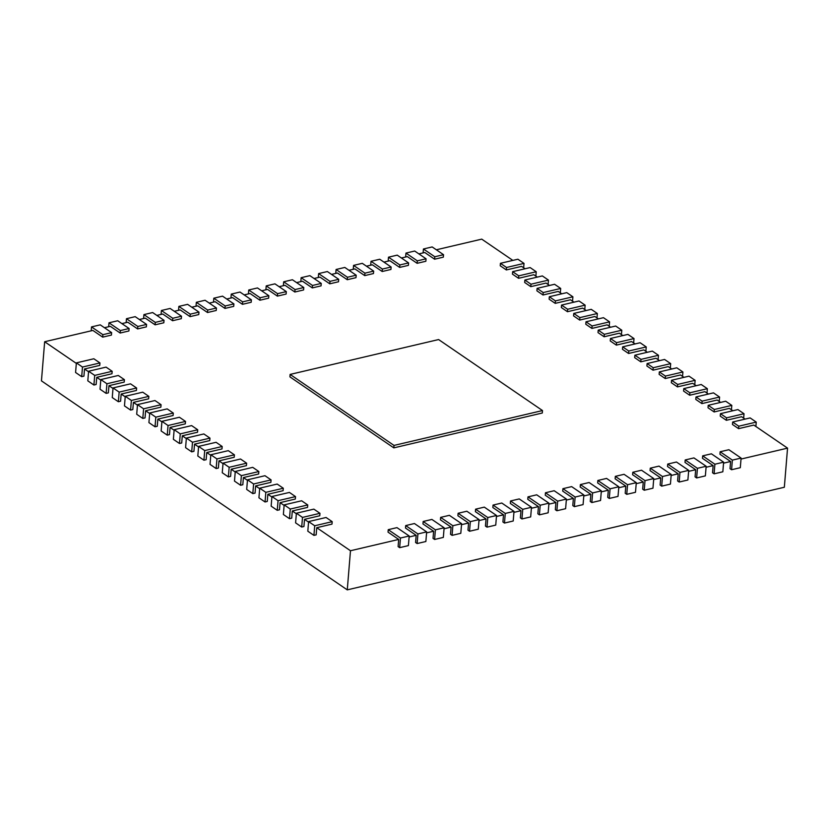 <?xml version="1.0" encoding="UTF-8"?>
<svg xmlns="http://www.w3.org/2000/svg" width="829" height="829" viewBox="0 0 829 829"><rect width="100%" height="100%" fill="white"/><g stroke="black" fill="none" stroke-linecap="round" stroke-linejoin="round"><path stroke-width="1.24" d="M512.85 260.399L481.732 239.135L436.344 249.788M423.111 252.897L423.432 248.99L434.8 256.752L434.593 259.208L424.79 252.503L418.873 253.892M405.64 257L405.961 253.083L417.329 260.855L417.122 263.311L407.319 256.607L401.402 257.995M388.169 261.104L388.49 257.187L399.858 264.959L399.661 267.415L389.848 260.71L383.941 262.099M370.698 265.207L371.019 261.29L382.387 269.062L382.19 271.508L372.376 264.803L366.47 266.192M353.237 269.301L353.558 265.394L364.926 273.156L364.719 275.611L354.916 268.907L348.999 270.295M335.766 273.404L336.087 269.487L347.455 277.259L347.247 279.715L337.444 273.01L331.527 274.399M318.295 277.508L318.616 273.591L329.983 281.363L329.787 283.819L319.973 277.114L314.067 278.503M300.823 281.611L301.145 277.694L312.512 285.466L312.315 287.912L302.502 281.218L296.595 282.606M283.363 285.704L283.684 281.798L295.051 289.559L294.844 292.015L285.041 285.311L279.124 286.699M265.891 289.808L266.213 285.901L277.58 293.663L277.373 296.119L267.57 289.414L261.653 290.803M248.42 293.912L248.741 289.995L260.109 297.766L259.912 300.222L250.099 293.518L244.192 294.906M230.949 298.015L231.27 294.098L242.638 301.87L242.441 304.326L232.628 297.621L226.721 299.01M213.488 302.108L213.809 298.202L225.177 305.974L224.97 308.419L215.157 301.715L209.25 303.103M196.017 306.212L196.338 302.305L207.706 310.067L207.499 312.523L197.696 305.818L191.779 307.207M178.546 310.315L178.867 306.398L190.235 314.17L190.038 316.626L180.225 309.922L174.308 311.31M161.075 314.419L161.396 310.502L172.764 318.274L172.567 320.73L162.753 314.025L156.847 315.414M143.604 318.523L143.925 314.606L155.292 322.377L155.096 324.823L145.282 318.129L139.376 319.507M126.143 322.616L126.464 318.709L137.832 326.471L137.624 328.926L127.821 322.222L121.904 323.611M108.672 326.719L108.993 322.802L120.36 330.574L120.153 333.03L110.35 326.325L104.433 327.714M91.2 330.823L91.522 326.906L102.889 334.678L102.692 337.134L92.879 330.429L44.662 341.745L41.45 380.863L347.268 589.865L350.48 550.746L398.697 539.43L388.034 532.135L388.231 529.679L400.459 538.031L399.661 547.658L398.107 546.591L398.697 539.43M347.268 589.865L784.338 487.255L787.55 448.137L753.82 425.08L738.577 428.655L738.774 426.199L756.245 422.106L755.882 426.489M745.084 419.111L741.592 416.728L726.349 420.303L726.556 417.847L744.017 413.744L743.665 418.137M732.857 410.759L729.365 408.376L714.132 411.951L714.329 409.495L731.8 405.391L731.437 409.785M720.639 402.407L717.147 400.024L701.904 403.599L702.111 401.143L719.572 397.039L719.22 401.433M708.412 394.055L704.919 391.661L689.687 395.246L689.883 392.791L707.355 388.687L706.992 393.081M696.194 385.692L692.702 383.309L677.459 386.894L677.666 384.438L695.127 380.335L694.764 384.729M683.966 377.34L680.474 374.957L665.241 378.542L665.438 376.086L682.909 371.983L682.547 376.376M671.749 368.988L668.257 366.605L653.014 370.18L653.211 367.734L670.682 363.63L670.319 368.014M659.521 360.636L656.029 358.252L640.786 361.827L640.993 359.371L658.464 355.278L658.102 359.662M647.304 352.284L643.812 349.9L628.569 353.475L628.765 351.019L646.237 346.926L645.874 351.309M635.076 343.931L631.584 341.548L616.341 345.123L616.548 342.667L634.019 338.574L633.657 342.957M622.859 335.579L619.367 333.196L604.123 336.771L604.32 334.315L621.791 330.211L621.429 334.605M610.631 327.227L607.139 324.844L591.896 328.419L592.103 325.963L609.574 321.859L609.211 326.253M598.414 318.875L594.921 316.481L579.678 320.067L579.875 317.611L597.346 313.507L596.984 317.901M586.186 310.523L582.694 308.129L567.45 311.714L567.658 309.258L585.129 305.155L584.766 309.549M573.958 302.16L570.476 299.777L555.233 303.362L555.43 300.906L572.901 296.803L572.538 301.196M561.741 293.808L558.249 291.425L543.005 295L543.213 292.554L560.684 288.451L560.321 292.844M549.513 285.456L546.031 283.072L530.788 286.647L530.985 284.202L548.456 280.098L548.093 284.482M537.296 277.104L533.803 274.72L518.56 278.295L518.767 275.839L536.228 271.746L535.876 276.13M525.068 268.751L521.586 266.368L506.343 269.943L506.54 267.487L524.011 263.394L523.648 267.777M409.111 536.985L416.168 535.327L405.495 528.032L405.702 525.586L417.92 533.938L417.132 543.555L415.578 542.498L416.168 535.327M426.572 532.881L433.629 531.223L422.966 523.938L423.173 521.482L435.391 529.835L434.603 539.461L433.039 538.394L433.629 531.223M444.043 528.778L451.1 527.12L440.437 519.835L440.634 517.379L452.862 525.731L452.074 535.358L450.51 534.29L451.1 527.12M461.515 524.674L468.572 523.016L457.909 515.731L458.105 513.275L470.333 521.628L469.535 531.254L467.981 530.187L468.572 523.016M478.986 520.581L486.043 518.923L475.38 511.628L475.577 509.182L487.794 517.534L487.006 527.151L485.452 526.094L486.043 518.923M496.447 516.477L503.504 514.819L492.84 507.535L493.048 505.079L505.265 513.431L504.478 523.058L502.923 521.99L503.504 514.819M513.918 512.374L520.975 510.716L510.312 503.431L510.519 500.975L522.736 509.327L521.949 518.954L520.384 517.887L520.975 510.716M531.389 508.27L538.446 506.612L527.783 499.327L527.98 496.872L540.207 505.224L539.41 514.85L537.855 513.783L538.446 506.612M548.86 504.167L555.917 502.519L545.254 495.224L545.451 492.768L557.679 501.13L556.881 510.747L555.326 509.68L555.917 502.519M566.331 500.074L573.378 498.416L562.715 491.12L562.922 488.675L575.139 497.027L574.352 506.643L572.798 505.586L573.378 498.416M583.792 495.97L590.849 494.312L580.186 487.027L580.393 484.571L592.611 492.923L591.823 502.55L590.258 501.483L590.849 494.312M601.263 491.866L608.32 490.208L597.657 482.924L597.854 480.468L610.082 488.82L609.294 498.447L607.73 497.379L608.32 490.208M618.735 487.763L625.791 486.105L615.128 478.82L615.325 476.364L627.553 484.716L626.755 494.343L625.201 493.276L625.791 486.105M636.206 483.67L643.263 482.012L632.589 474.716L632.796 472.271L645.014 480.623L644.226 490.24L642.672 489.183L643.263 482.012M653.666 479.566L660.723 477.908L650.06 470.623L650.268 468.167L662.485 476.52L661.697 486.146L660.133 485.079L660.723 477.908M671.138 475.463L678.195 473.805L667.532 466.52L667.728 464.064L679.956 472.416L679.169 482.043L677.604 480.975L678.195 473.805M688.609 471.359L695.666 469.701L685.003 462.416L685.2 459.96L697.427 468.312L696.629 477.939L695.075 476.872L695.666 469.701M706.08 467.266L713.137 465.608L702.464 458.313L702.671 455.857L714.888 464.219L714.101 473.836L712.546 472.779L713.137 465.608M723.541 463.162L730.598 461.504L719.935 454.219L720.142 451.764L732.359 460.116L731.572 469.742L730.017 468.675L730.598 461.504M741.012 459.059L787.55 448.137M44.662 341.745L76.33 363.392M84.517 368.978L83.926 376.148L81.698 376.667L75.584 372.49L76.372 362.874L93.843 358.77L99.957 362.947L99.749 365.402L84.517 368.978L88.558 371.744M96.734 377.33L96.143 384.501L93.915 385.029L87.812 380.843L88.599 371.226L106.071 367.123L112.174 371.299L111.977 373.755L96.734 377.33L100.775 380.096M108.962 385.682L108.371 392.853L106.143 393.381L100.029 389.205L100.817 379.578L118.288 375.475L124.402 379.651L124.205 382.107L108.962 385.682L113.003 388.449M121.179 394.034L120.588 401.205L118.36 401.733L112.257 397.557L113.045 387.931L130.516 383.827L136.619 388.003L136.422 390.459L121.179 394.034L125.22 396.801M133.407 402.386L132.816 409.557L130.588 410.086L124.474 405.909L125.262 396.283L142.733 392.179L148.847 396.355L148.65 398.811L133.407 402.386L137.448 405.153M145.624 410.749L145.034 417.909L142.806 418.438L136.702 414.262L137.49 404.635L154.961 400.531L161.075 404.707L160.867 407.163L145.624 410.749L149.666 413.505M157.852 419.101L157.261 426.272L155.033 426.79L148.919 422.614L149.717 412.987L167.178 408.884L173.292 413.07L173.095 415.516L157.852 419.101L161.893 421.857M170.069 427.453L169.479 434.624L167.251 435.142L161.147 430.966L161.935 421.339L179.406 417.246L185.52 421.422L185.313 423.868L170.069 427.453L174.111 430.21M182.297 435.805L181.706 442.976L179.478 443.494L173.365 439.318L174.163 429.691L191.623 425.598L197.737 429.774L197.54 432.23L182.297 435.805L186.338 438.572M194.514 444.157L193.924 451.328L191.706 451.846L185.592 447.67L186.38 438.054L203.851 433.95L209.965 438.126L209.758 440.582L194.514 444.157L198.566 446.924M206.742 452.51L206.152 459.68L203.924 460.199L197.81 456.023L198.608 446.406L216.068 442.303L222.182 446.479L221.985 448.935L206.742 452.51L210.784 455.276M218.96 460.862L218.379 468.033L216.151 468.561L210.038 464.375L210.825 454.758L228.296 450.655L234.41 454.831L234.203 457.287L218.96 460.862L223.011 463.629M231.187 469.214L230.597 476.385L228.369 476.913L222.255 472.737L223.053 463.11L240.514 459.007L246.627 463.183L246.431 465.639L231.187 469.214L235.229 471.981M243.405 477.566L242.824 484.737L240.597 485.266L234.483 481.089L235.27 471.463L252.741 467.359L258.855 471.535L258.648 473.991L243.405 477.566L247.456 480.333M255.633 485.918L255.042 493.089L252.814 493.618L246.7 489.442L247.498 479.815L264.969 475.711L271.073 479.887L270.876 482.343L255.633 485.918L259.674 488.685M267.85 494.281L267.27 501.441L265.042 501.97L258.928 497.794L259.715 488.167L277.187 484.063L283.3 488.24L283.093 490.695L267.85 494.281L271.902 497.037M280.078 502.633L279.487 509.804L277.259 510.322L271.145 506.146L271.943 496.519L289.414 492.426L295.518 496.602L295.321 499.048L280.078 502.633L284.119 505.389M292.305 510.985L291.715 518.156L289.487 518.674L283.373 514.498L284.16 504.871L301.632 500.778L307.746 504.954L307.538 507.4L292.305 510.985L296.347 513.742M304.523 519.337L303.932 526.508L301.704 527.026L295.59 522.85L296.388 513.224L313.859 509.13L319.963 513.306L319.766 515.762L304.523 519.337L308.564 522.104M316.751 527.69L316.16 534.86L313.932 535.379L307.818 531.202L308.606 521.586L326.077 517.483L332.191 521.659L331.983 524.115L316.751 527.69L350.48 550.746M393.816 447.867L394.013 445.422L542.498 410.552L542.301 413.008L393.816 447.867L289.922 376.863L290.119 374.418L394.013 445.422M542.498 410.552L438.603 339.558L290.119 374.418M756.245 422.106L750.131 417.92L732.66 422.023L732.463 424.479L738.577 428.655M738.774 426.199L732.66 422.023M732.359 460.116L741.095 458.064L740.307 467.691L731.572 469.742M741.095 458.064L728.878 449.712L720.142 451.764M308.606 521.586L314.719 525.762L332.191 521.659M313.932 535.379L314.719 525.762M102.692 337.134L111.428 335.082L111.625 332.626L102.889 334.678M111.625 332.626L100.257 324.854L91.522 326.906M120.153 333.03L128.889 330.978L129.096 328.522L120.36 330.574M129.096 328.522L117.728 320.761L108.993 322.802M137.624 328.926L146.36 326.875L146.567 324.419L137.832 326.471M146.567 324.419L135.2 316.657L126.464 318.709M155.096 324.823L163.831 322.782L164.028 320.326L155.292 322.377M164.028 320.326L152.66 312.554L143.925 314.606M172.567 320.73L181.302 318.678L181.499 316.222L172.764 318.274M181.499 316.222L170.132 308.45L161.396 310.502M190.038 316.626L198.763 314.574L198.97 312.118L190.235 314.17M198.97 312.118L187.603 304.347L178.867 306.398M207.499 312.523L216.234 310.471L216.442 308.015L207.706 310.067M216.442 308.015L205.074 300.253L196.338 302.305M224.97 308.419L233.705 306.367L233.902 303.922L225.177 305.974M233.902 303.922L222.535 296.15L213.809 298.202M242.441 304.326L251.177 302.274L251.374 299.818L242.638 301.87M251.374 299.818L240.006 292.046L231.27 294.098M259.912 300.222L268.637 298.171L268.845 295.715L260.109 297.766M268.845 295.715L257.477 287.943L248.741 289.995M277.373 296.119L286.109 294.067L286.316 291.611L277.58 293.663M286.316 291.611L274.948 283.85L266.213 285.901M294.844 292.015L303.58 289.963L303.777 287.518L295.051 289.559M303.777 287.518L292.419 279.746L283.684 281.798M312.315 287.912L321.051 285.87L321.248 283.414L312.512 285.466M321.248 283.414L309.88 275.642L301.145 277.694M329.787 283.819L338.522 281.767L338.719 279.311L329.983 281.363M338.719 279.311L327.351 271.539L318.616 273.591M347.247 279.715L355.983 277.663L356.19 275.207L347.455 277.259M356.19 275.207L344.823 267.446L336.087 269.487M364.719 275.611L373.454 273.56L373.661 271.104L364.926 273.156M373.661 271.104L362.294 263.342L353.558 265.394M382.19 271.508L390.925 269.466L391.122 267.011L382.387 269.062M391.122 267.011L379.755 259.239L371.019 261.29M399.661 267.415L408.396 265.363L408.593 262.907L399.858 264.959M408.593 262.907L397.226 255.135L388.49 257.187M417.122 263.311L425.857 261.259L426.065 258.803L417.329 260.855M426.065 258.803L414.697 251.032L405.961 253.083M434.593 259.208L443.328 257.156L443.536 254.7L434.8 256.752M443.536 254.7L432.168 246.938L423.432 248.99M296.388 513.224L302.502 517.41L319.963 513.306M301.704 527.026L302.502 517.41M284.16 504.871L290.274 509.047L307.746 504.954M289.487 518.674L290.274 509.047M271.943 496.519L278.057 500.695L295.518 496.602M277.259 510.322L278.057 500.695M259.715 488.167L265.829 492.343L283.3 488.24M265.042 501.97L265.829 492.343M247.498 479.815L253.612 483.991L271.073 479.887M252.814 493.618L253.612 483.991M235.27 471.463L241.384 475.639L258.855 471.535M240.597 485.266L241.384 475.639M223.053 463.11L229.156 467.287L246.627 463.183M228.369 476.913L229.156 467.287M210.825 454.758L216.939 458.934L234.41 454.831M216.151 468.561L216.939 458.934M198.608 446.406L204.711 450.582L222.182 446.479M203.924 460.199L204.711 450.582M186.38 438.054L192.494 442.23L209.965 438.126M191.706 451.846L192.494 442.23M174.163 429.691L180.266 433.878L197.737 429.774M179.478 443.494L180.266 433.878M161.935 421.339L168.049 425.515L185.52 421.422M167.251 435.142L168.049 425.515M149.717 412.987L155.821 417.163L173.292 413.07M155.033 426.79L155.821 417.163M137.49 404.635L143.604 408.811L161.075 404.707M142.806 418.438L143.604 408.811M125.262 396.283L131.376 400.459L148.847 396.355M130.588 410.086L131.376 400.459M113.045 387.931L119.158 392.107L136.619 388.003M118.36 401.733L119.158 392.107M100.817 379.578L106.931 383.754L124.402 379.651M106.143 393.381L106.931 383.754M88.599 371.226L94.713 375.402L112.174 371.299M93.915 385.029L94.713 375.402M76.372 362.874L82.485 367.05L99.957 362.947M81.698 376.667L82.485 367.05M714.888 464.219L723.624 462.167L722.836 471.784L714.101 473.836M723.624 462.167L711.406 453.815L702.671 455.857M697.427 468.312L706.163 466.261L705.365 475.887L696.629 477.939M706.163 466.261L693.935 457.909L685.2 459.96M679.956 472.416L688.692 470.364L687.894 479.991L679.169 482.043M688.692 470.364L676.464 462.012L667.728 464.064M662.485 476.52L671.221 474.468L670.433 484.095L661.697 486.146M671.221 474.468L659.003 466.116L650.268 468.167M645.014 480.623L653.749 478.571L652.962 488.198L644.226 490.24M653.749 478.571L641.532 470.219L632.796 472.271M627.553 484.716L636.289 482.675L635.491 492.291L626.755 494.343M636.289 482.675L624.061 474.312L615.325 476.364M610.082 488.82L618.817 486.768L618.019 496.395L609.294 498.447M618.817 486.768L606.59 478.416L597.854 480.468M592.611 492.923L601.346 490.872L600.559 500.498L591.823 502.55M601.346 490.872L589.118 482.519L580.393 484.571M575.139 497.027L583.875 494.975L583.088 504.602L574.352 506.643M583.875 494.975L571.658 486.623L562.922 488.675M557.679 501.13L566.404 499.079L565.616 508.695L556.881 510.747M566.404 499.079L554.186 490.727L545.451 492.768M540.207 505.224L548.943 503.172L548.145 512.799L539.41 514.85M548.943 503.172L536.715 494.82L527.98 496.872M522.736 509.327L531.472 507.275L530.684 516.902L521.949 518.954M531.472 507.275L519.244 498.923L510.519 500.975M505.265 513.431L514.001 511.379L513.213 521.006L504.478 523.058M514.001 511.379L501.783 503.027L493.048 505.079M487.794 517.534L496.53 515.483L495.742 525.099L487.006 527.151M496.53 515.483L484.312 507.13L475.577 509.182M470.333 521.628L479.069 519.586L478.271 529.203L469.535 531.254M479.069 519.586L466.841 511.224L458.105 513.275M452.862 525.731L461.598 523.679L460.8 533.306L452.074 535.358M461.598 523.679L449.37 515.327L440.634 517.379M435.391 529.835L444.126 527.783L443.339 537.41L434.603 539.461M444.126 527.783L431.909 519.431L423.173 521.482M417.92 533.938L426.655 531.886L425.868 541.513L417.132 543.555M426.655 531.886L414.438 523.534L405.702 525.586M400.459 538.031L409.194 535.99L408.396 545.606L399.661 547.658M409.194 535.99L396.967 527.627L388.231 529.679M744.017 413.744L737.914 409.567L720.442 413.671L720.235 416.127L726.349 420.303M726.556 417.847L720.442 413.671M731.8 405.391L725.686 401.215L708.215 405.319L708.018 407.775L714.132 411.951M714.329 409.495L708.215 405.319M719.572 397.039L713.468 392.863L695.997 396.967L695.79 399.423L701.904 403.599M702.111 401.143L695.997 396.967M707.355 388.687L701.241 384.511L683.77 388.614L683.573 391.07L689.687 395.246M689.883 392.791L683.77 388.614M695.127 380.335L689.023 376.159L671.552 380.262L671.345 382.718L677.459 386.894M677.666 384.438L671.552 380.262M682.909 371.983L676.796 367.807L659.324 371.91L659.128 374.356L665.241 378.542M665.438 376.086L659.324 371.91M670.682 363.63L664.568 359.454L647.107 363.558L646.9 366.003L653.014 370.18M653.211 367.734L647.107 363.558M658.464 355.278L652.35 351.102L634.879 355.195L634.682 357.651L640.786 361.827M640.993 359.371L634.879 355.195M646.237 346.926L640.123 342.75L622.662 346.843L622.455 349.299L628.569 353.475M628.765 351.019L622.662 346.843M634.019 338.574L627.905 334.388L610.434 338.491L610.237 340.947L616.341 345.123M616.548 342.667L610.434 338.491M621.791 330.211L615.678 326.035L598.217 330.139L598.01 332.595L604.123 336.771M604.32 334.315L598.217 330.139M609.574 321.859L603.46 317.683L585.989 321.787L585.792 324.243L591.896 328.419M592.103 325.963L585.989 321.787M597.346 313.507L591.232 309.331L573.772 313.435L573.564 315.89L579.678 320.067M579.875 317.611L573.772 313.435M585.129 305.155L579.015 300.979L561.544 305.082L561.347 307.538L567.45 311.714M567.658 309.258L561.544 305.082M572.901 296.803L566.787 292.627L549.326 296.73L549.119 299.186L555.233 303.362M555.43 300.906L549.326 296.73M560.684 288.451L554.57 284.274L537.099 288.378L536.902 290.824L543.005 295M543.213 292.554L537.099 288.378M548.456 280.098L542.342 275.922L524.871 280.026L524.674 282.471L530.788 286.647M530.985 284.202L524.871 280.026M536.228 271.746L530.125 267.57L512.654 271.663L512.446 274.119L518.56 278.295M518.767 275.839L512.654 271.663M524.011 263.394L517.897 259.218L500.426 263.311L500.229 265.767L506.343 269.943M506.54 267.487L500.426 263.311"/></g></svg>
